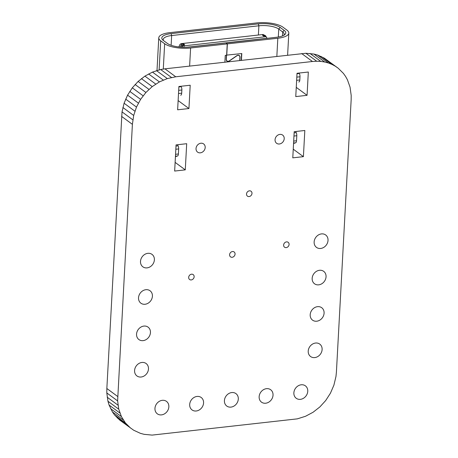 <?xml version="1.0" encoding="UTF-8"?>
<svg xmlns="http://www.w3.org/2000/svg" width="458" height="458" viewBox="0 0 458 458"><rect width="100%" height="100%" fill="white"/><g stroke="black" fill="none" stroke-linecap="round" stroke-linejoin="round"><path stroke-width="0.69" d="M130.61 428.11L125.4 422.94L121.404 416.591L118.765 409.2L117.626 400.905L132.396 124.341L133.69 115.468L136.478 107.08L140.606 99.357L145.907 92.47L152.233 86.596L159.418 81.908L167.307 78.581L175.74 76.789L164.926 68.826L305.898 53.277L313.902 54.05L317.612 55.046L324.373 58.172L338.204 68.231L343.414 73.394L345.572 76.434L347.41 79.744L350.049 87.14L351.189 95.436L351.154 99.878L336.418 371.993L335.972 376.482L333.911 385.138L330.43 393.216L325.695 400.538L319.861 406.939L313.089 412.246L305.532 416.27L297.351 418.852L152.102 435.1L144.098 434.327L140.388 433.331L133.627 430.205L119.796 420.146L114.586 414.982L112.428 411.942L109.096 405.055L107.951 401.237L106.811 392.941L106.846 388.499L122.028 111.895L124.089 103.239L127.57 95.161L132.305 87.839L138.139 81.438L144.911 76.131L152.468 72.106L160.649 69.524L164.926 68.826M175.74 76.789L312.465 61.498L301.65 53.534M171.469 77.482L160.649 69.524M312.465 61.498L316.718 61.24L305.898 53.277M167.307 78.581L156.493 70.624M316.718 61.24L320.806 61.412L309.992 53.454M163.288 80.064L152.468 72.106M320.806 61.412L324.716 62.013L313.902 54.05M159.418 81.908L148.604 73.95M324.716 62.013L328.426 63.009L317.612 55.046M155.731 84.095L144.911 76.131M328.426 63.009L331.924 64.389L321.11 56.426M152.233 86.596L141.419 78.639M331.924 64.389L335.193 66.135L324.373 58.172M148.953 89.396L138.139 81.438M335.193 66.135L338.204 68.231M145.907 92.47L135.093 84.507M143.119 95.796L132.305 87.839M140.606 99.357L129.786 91.394M138.385 103.124L127.57 95.161M136.478 107.08L125.664 99.117M134.91 111.202L124.089 103.239M133.69 115.468L122.876 107.504M132.849 119.853L122.028 111.895M132.396 124.341L121.582 116.384M117.66 396.462L106.846 388.499M117.626 400.905L106.811 392.941M117.998 405.158L107.183 397.195M118.765 409.2L107.951 401.237M119.91 413.019L109.096 405.055M121.404 416.591L110.59 408.628M123.242 419.906L112.428 411.942M125.4 422.94L114.586 414.982M127.862 425.682L117.048 417.719M148.478 368.959A7.723 6.504 -53.6 0 1 144.224 375.932A7.723 6.504 -53.6 0 1 136.953 375.955A7.723 6.504 -53.6 0 1 134.583 370.511A7.723 6.504 -53.6 0 1 138.837 363.538A7.723 6.504 -53.6 0 1 146.108 363.515A7.723 6.504 -53.6 0 1 148.478 368.959M168.847 406.824A7.723 6.504 -53.6 0 1 164.599 413.797A7.723 6.504 -53.6 0 1 157.323 413.82A7.723 6.504 -53.6 0 1 154.959 408.376A7.723 6.504 -53.6 0 1 159.207 401.403A7.723 6.504 -53.6 0 1 166.477 401.38A7.723 6.504 -53.6 0 1 168.847 406.824M238.303 399.055A7.723 6.504 -53.6 0 1 234.055 406.028A7.723 6.504 -53.6 0 1 226.779 406.051A7.723 6.504 -53.6 0 1 224.414 400.607A7.723 6.504 -53.6 0 1 228.662 393.634A7.723 6.504 -53.6 0 1 235.933 393.611A7.723 6.504 -53.6 0 1 238.303 399.055M203.575 402.937A7.723 6.504 -53.6 0 1 199.327 409.91A7.723 6.504 -53.6 0 1 192.051 409.933A7.723 6.504 -53.6 0 1 189.686 404.494A7.723 6.504 -53.6 0 1 193.934 397.521A7.723 6.504 -53.6 0 1 201.205 397.498A7.723 6.504 -53.6 0 1 203.575 402.937M152.417 296.2A7.723 6.504 -53.6 0 1 148.169 303.173A7.723 6.504 -53.6 0 1 140.892 303.196A7.723 6.504 -53.6 0 1 138.528 297.757A7.723 6.504 -53.6 0 1 142.776 290.784A7.723 6.504 -53.6 0 1 150.047 290.761A7.723 6.504 -53.6 0 1 152.417 296.2M150.447 332.582A7.723 6.504 -53.6 0 1 146.199 339.55A7.723 6.504 -53.6 0 1 138.923 339.573A7.723 6.504 -53.6 0 1 136.553 334.134A7.723 6.504 -53.6 0 1 140.806 327.161A7.723 6.504 -53.6 0 1 148.077 327.138A7.723 6.504 -53.6 0 1 150.447 332.582M205.19 147.522A5.09 4.288 -53.6 0 1 202.39 152.119A5.09 4.288 -53.6 0 1 197.593 152.13A5.09 4.288 -53.6 0 1 196.03 148.547A5.09 4.288 -53.6 0 1 198.835 143.944A5.09 4.288 -53.6 0 1 203.633 143.932A5.09 4.288 -53.6 0 1 205.19 147.522M251.992 193.391A3.04 2.559 -53.6 0 1 250.32 196.133A3.04 2.559 -53.6 0 1 247.457 196.144A3.04 2.559 -53.6 0 1 246.524 193.997A3.04 2.559 -53.6 0 1 248.196 191.255A3.04 2.559 -53.6 0 1 251.058 191.244A3.04 2.559 -53.6 0 1 251.992 193.391M235.063 254.104A3.04 2.559 -53.6 0 1 233.391 256.846A3.04 2.559 -53.6 0 1 230.529 256.858A3.04 2.559 -53.6 0 1 229.595 254.717A3.04 2.559 -53.6 0 1 231.267 251.969A3.04 2.559 -53.6 0 1 234.135 251.963A3.04 2.559 -53.6 0 1 235.063 254.104M194.14 276.758A3.04 2.559 -53.6 0 1 192.469 279.506A3.04 2.559 -53.6 0 1 189.606 279.512A3.04 2.559 -53.6 0 1 188.673 277.371A3.04 2.559 -53.6 0 1 190.345 274.623A3.04 2.559 -53.6 0 1 193.213 274.617A3.04 2.559 -53.6 0 1 194.14 276.758M185.278 169.866L186.692 143.703L176.067 144.888L174.653 171.057L185.278 169.866L175.122 162.39M154.386 259.823A7.723 6.504 -53.6 0 1 150.138 266.796A7.723 6.504 -53.6 0 1 142.862 266.819A7.723 6.504 -53.6 0 1 140.497 261.375A7.723 6.504 -53.6 0 1 144.745 254.408A7.723 6.504 -53.6 0 1 152.016 254.385A7.723 6.504 -53.6 0 1 154.386 259.823M324.087 313.158A7.723 6.504 -53.6 0 1 319.833 320.131A7.723 6.504 -53.6 0 1 312.562 320.153A7.723 6.504 -53.6 0 1 310.192 314.715A7.723 6.504 -53.6 0 1 314.446 307.742A7.723 6.504 -53.6 0 1 321.716 307.719A7.723 6.504 -53.6 0 1 324.087 313.158M322.117 349.534A7.723 6.504 -53.6 0 1 317.863 356.507A7.723 6.504 -53.6 0 1 310.593 356.53A7.723 6.504 -53.6 0 1 308.223 351.091A7.723 6.504 -53.6 0 1 312.47 344.118A7.723 6.504 -53.6 0 1 319.747 344.095A7.723 6.504 -53.6 0 1 322.117 349.534M307.759 391.287A7.723 6.504 -53.6 0 1 303.511 398.26A7.723 6.504 -53.6 0 1 296.234 398.283A7.723 6.504 -53.6 0 1 293.87 392.838A7.723 6.504 -53.6 0 1 298.118 385.865A7.723 6.504 -53.6 0 1 305.389 385.842A7.723 6.504 -53.6 0 1 307.759 391.287M328.025 240.404A7.723 6.504 -53.6 0 1 323.777 247.377A7.723 6.504 -53.6 0 1 316.501 247.4A7.723 6.504 -53.6 0 1 314.136 241.956A7.723 6.504 -53.6 0 1 318.384 234.983A7.723 6.504 -53.6 0 1 325.655 234.96A7.723 6.504 -53.6 0 1 328.025 240.404M326.056 276.781A7.723 6.504 -53.6 0 1 321.808 283.754A7.723 6.504 -53.6 0 1 314.531 283.777A7.723 6.504 -53.6 0 1 312.161 278.332A7.723 6.504 -53.6 0 1 316.415 271.365A7.723 6.504 -53.6 0 1 323.686 271.342A7.723 6.504 -53.6 0 1 326.056 276.781M303.402 156.653L304.822 130.49L294.196 131.675L292.782 157.844L303.402 156.653L293.252 149.182M289.09 244.446A3.04 2.559 -53.6 0 1 287.418 247.188A3.04 2.559 -53.6 0 1 284.555 247.2A3.04 2.559 -53.6 0 1 283.622 245.059A3.04 2.559 -53.6 0 1 285.294 242.311A3.04 2.559 -53.6 0 1 288.156 242.305A3.04 2.559 -53.6 0 1 289.09 244.446M273.031 395.168A7.723 6.504 -53.6 0 1 268.783 402.141A7.723 6.504 -53.6 0 1 261.507 402.164A7.723 6.504 -53.6 0 1 259.142 396.725A7.723 6.504 -53.6 0 1 263.39 389.752A7.723 6.504 -53.6 0 1 270.661 389.729A7.723 6.504 -53.6 0 1 273.031 395.168M284.218 138.682A5.09 4.288 -53.6 0 1 281.418 143.28A5.09 4.288 -53.6 0 1 276.621 143.291A5.09 4.288 -53.6 0 1 275.058 139.707A5.09 4.288 -53.6 0 1 277.857 135.11A5.09 4.288 -53.6 0 1 282.655 135.093A5.09 4.288 -53.6 0 1 284.218 138.682M307.066 95.321L308.326 72.02L297.019 73.28L295.759 96.586L307.066 95.321L296.257 87.364M188.936 108.535L190.202 85.228L178.895 86.493L177.63 109.794L188.936 108.535L178.128 100.577M182.078 47.22L182.948 45.136L184.448 44.964L184.471 44.535L183.481 43.808L182.358 43.934L181.036 44.976L180.154 47.088M181.036 44.976L182.026 45.703L183.349 44.661L184.471 44.535M182.026 45.703L181.408 47.18M186.847 47.22L267.06 38.249L265.577 35.77L263.768 34.831L262.646 34.957L263.636 35.684L264.758 35.558M263.636 35.684L263.613 36.113L265.113 35.942L266.098 36.674L183.939 45.863L183.961 47.277M265.583 35.764L263.768 34.831M262.646 34.957L262.623 35.386L263.613 36.113M182.948 45.136L183.939 45.863M263.619 34.848L263.132 34.487L180.967 43.676L181.677 44.197M178.866 46.956L179.88 44.535L180.967 43.676M224.889 62.122L225.256 55.389L226.624 55.235L227.237 43.899L225.92 42.926L189.28 47.025A16.414 5.433 -176.9 0 1 167.388 43.436L163.432 40.522A16.414 5.433 -176.9 0 1 162.745 39.943A16.414 5.433 -176.9 0 1 171.074 33.629L258.306 23.873A16.414 5.433 -176.9 0 1 280.193 27.463L278.75 29.049L282.706 31.963L284.149 30.377A16.414 5.433 -176.9 0 1 284.63 34.762A16.414 5.433 -176.9 0 1 276.506 37.27L226 42.989M177.509 144.728L178.082 145.827L176.004 146.062M175.431 156.699L177.527 156.006A3.04 1.294 -96.4 0 0 178.397 153.98L178.672 148.93A3.04 1.294 -96.4 0 0 178.082 145.827M180.899 86.27L181.15 86.682L178.866 86.934M180.71 95.235L180.687 95.235A3.04 1.294 -96.4 0 0 180.71 95.235A3.04 1.294 -96.4 0 0 181.689 93.186L181.86 89.991A3.04 1.294 -96.4 0 0 181.15 86.682M226.458 60.542L227.031 60.966A2.279 1.918 -53.6 0 0 229.303 60.88L236.86 55.647A2.433 2.05 -53.6 0 1 239.288 55.555A2.433 2.05 -53.6 0 1 240.032 57.267L239.9 57.17M239.723 60.462L239.895 57.284A2.279 1.918 126.4 0 0 239.196 55.676A2.279 1.918 126.4 0 0 236.923 55.767L229.366 60.994A2.433 2.05 -53.6 0 1 226.939 61.086A2.433 2.05 -53.6 0 1 226.195 59.374L226.418 55.258M283.748 35.34A14.896 4.929 3.1 0 0 284.178 34.264A14.896 4.929 3.1 0 0 282.706 31.963L282.489 35.924M227.031 60.966A2.279 1.918 -53.6 0 1 226.332 59.357L226.555 55.246M239.86 60.445L240.032 57.267M241.229 60.296L241.595 53.563M226.63 55.126L241.801 53.54L241.435 60.273M295.639 131.515L296.206 132.614A3.04 1.294 83.6 0 1 296.801 135.717L296.526 140.766A3.04 1.294 83.6 0 1 295.656 142.793L293.561 143.486M299.028 73.057L299.28 73.469A3.04 1.294 83.6 0 1 299.99 76.778L299.818 79.973A3.04 1.294 83.6 0 1 298.839 82.022A3.04 1.294 83.6 0 1 298.816 82.022L298.839 82.022M171.132 45.279L171.658 35.547A14.896 4.929 3.1 0 0 163.248 39.497A14.896 4.929 3.1 0 0 163.563 40.619M278.315 37.018L278.75 29.049A14.896 4.929 3.1 0 0 258.885 25.791L258.386 35.02M227.237 43.899L190.597 47.998A19.454 6.441 3.1 0 1 164.657 43.739L160.695 40.825A19.454 6.441 3.1 0 1 158.771 37.819A19.454 6.441 3.1 0 1 169.758 32.655L256.984 22.9A19.454 6.441 -176.9 0 1 282.93 27.159L286.885 30.068A19.454 6.441 3.1 0 1 288.809 33.079A19.454 6.441 3.1 0 1 277.823 38.243L276.85 56.311M226.057 42.915L227.374 43.882L226.762 55.218M227.374 43.882L277.823 38.243M171.074 33.629L171.658 35.547L258.885 25.791L258.306 23.873M280.193 27.463L284.149 30.377M183.349 44.661L182.358 43.934M181.86 89.991L178.683 90.346M175.454 156.235L177.527 156.006M175.557 154.3L178.397 153.98M175.832 149.245L178.672 148.93M178.511 93.541L181.689 93.186M296.206 132.614L294.133 132.849M296.801 135.717L293.962 136.032M296.526 140.766L293.687 141.087M295.656 142.793L293.584 143.028M299.28 73.469L296.996 73.721M299.99 76.778L296.813 77.133M299.818 79.973L296.641 80.327M164.657 43.739L163.283 69.095M159.121 69.925L160.695 40.825M190.597 47.998L189.618 66.067M238.624 55.258L239.196 55.676M287.618 55.103L288.809 33.079M157.002 70.486L158.771 37.819"/></g></svg>
